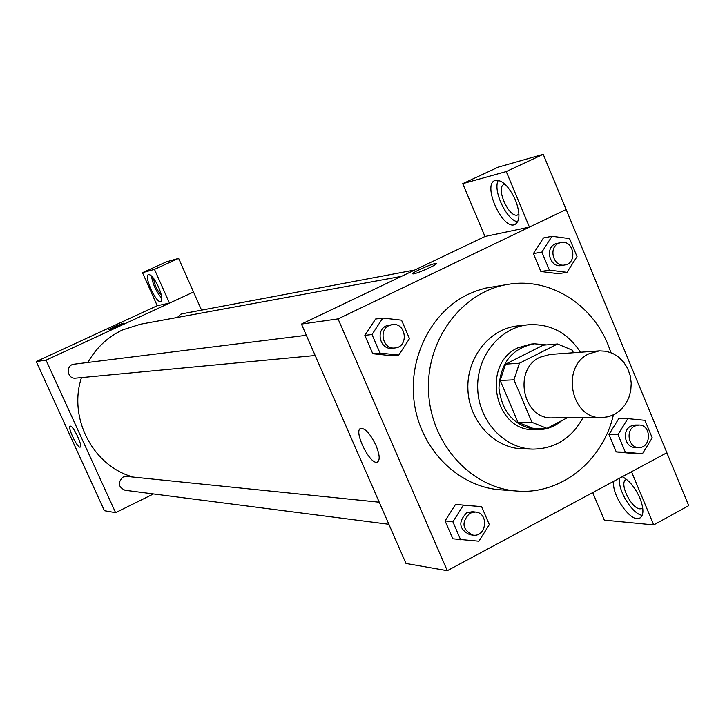 <?xml version="1.0" encoding="UTF-8"?>
<svg xmlns="http://www.w3.org/2000/svg" width="725" height="725" viewBox="0 0 725 725"><rect width="100%" height="100%" fill="white"/><g stroke="black" fill="none" stroke-linecap="round" stroke-linejoin="round"><path stroke-width="1.09" d="M588.99 353.782L599.33 350.873L606.136 351.263L612.697 353.365L618.661 357.081L623.727 362.201L627.642 368.463L630.188 375.541L631.248 383.063L630.777 390.639L628.774 397.889L625.367 404.441L620.709 409.933L615.045 414.102L608.674 416.712L601.913 417.618C571.101 419.548 560.289 366.506 588.99 353.782M601.913 417.618L552.459 417.881C522.897 419.712 512.548 369.324 540.08 357.208L550.003 354.443L599.33 350.873M546.913 428.357L532.73 428.276L517.967 422.349L500.205 380.462L513.971 379.818L531.96 422.34L546.913 428.357L567.213 417.799M573.421 352.749L572.351 350.193L557.552 343.994L519.426 363.234L513.971 379.818M557.552 343.994L543.252 345.173L505.588 364.14L519.426 363.234M500.205 380.462L505.588 364.14M546.596 344.901L534.443 343.804C512.104 348.145 500.277 362.944 498.954 388.183C502.226 413.25 515.158 427.079 537.769 429.689C546.722 429.644 554.725 426.626 561.775 420.627M537.769 429.689L534.271 429.662C494.45 431.656 480.911 363.95 518.04 347.764L530.963 344.094L534.443 343.804M517.967 422.349L531.96 422.34M580.453 352.241C567.548 332.585 550.094 323.432 528.108 324.791C499.561 327.573 476.28 356.899 477.702 389.008C478.772 421.125 504.247 448.567 532.92 449.128C554.951 448.784 571.635 438.317 582.991 417.718M528.108 324.791L517.84 325.878C489.565 328.633 466.501 357.633 467.897 389.388C468.957 421.153 494.196 448.277 522.607 448.838L532.92 449.128M610.985 352.64L607.967 344.493C591.564 303.675 549.559 277.539 508.905 284.236C462.985 290.861 426.246 338.747 428.511 390.911C430.288 443.084 470.616 487.988 516.907 491.052C560.797 494.93 602.883 461 613.395 414.954M516.907 491.052L500.295 489.81C459.242 486.946 422.24 451.158 414.727 405.737C406.997 360.361 430.106 312.611 467.879 294.441L476.425 290.834L485.243 288.178L508.905 284.236M666.9 452.744L566.153 209.507L338.049 318.9L447.289 570.702L666.9 452.744M551.988 236.287L543.451 237.963L533.382 253.605L540.868 271.503L558.332 273.688L566.986 272.337L577.028 256.596L569.569 238.607L551.988 236.287L541.856 252.064L549.387 270.126L566.986 272.337M627.85 418.642L618.742 418.678L608.964 434.474L616.25 451.911L642.459 453.759L652.219 437.855L644.951 420.337L627.85 418.642L617.99 434.574L625.34 452.173L642.459 453.759M481.608 506.648L455.508 504.437L445.077 520.912L452.817 538.802L478.908 541.213L489.321 524.619L481.608 506.648L463.402 505.189L452.889 521.828L460.683 539.871M382.827 318.067L375.577 319.036L364.838 335.349L372.777 353.728L391.382 355.703L398.759 355.078L409.48 338.638L401.55 320.178L382.827 318.067L371.998 334.533L380.009 353.075L398.759 355.078M484.971 236.495L529.431 227.106L506.249 171.562L462.731 183.661L484.971 236.495L301.446 324.075L405.982 563.47L447.289 570.702M622.249 476.724C629.146 480.24 635.046 487.39 639.939 498.175C644.126 509.231 643.9 515.964 639.269 518.384C630.324 522.39 610.967 493.988 613.83 481.255M631.529 471.748L653.714 524.918L604.315 520.124L592.724 492.583M619.639 478.128C617.147 489.321 632.218 514.206 642.241 515.339M642.758 508.08L640.166 508.887C631.022 508.832 618.253 481.545 626.463 479.578L626.699 479.506M653.714 524.918L688.75 505.651L666.846 452.772M375.994 445.449C379.746 454.783 380.181 460.348 377.29 462.124C370.058 465.359 352.912 430.152 360.842 428.339C365.418 428.348 370.466 434.058 375.994 445.449M301.446 324.075L338.049 318.9M435.218 263.538L436.26 263.474C439.087 263.963 414.301 274.902 412.724 273.86C410.278 273.452 430.088 264.362 435.218 263.538M529.431 227.106L566.153 209.507M515.439 199.982C520.251 212.996 520.079 221.179 514.913 224.532C502.715 230.541 481.971 184.703 495.003 180.471C501.927 179.428 508.742 185.935 515.439 199.982M498.365 180.271C492.357 189.887 506.539 220.355 517.695 221.832M518.946 214.21L517.387 215.044C508.624 217.844 495.329 187.168 504.129 184.413L504.981 184.195M462.731 183.661L498.238 167.14L543.224 154.298L506.249 171.562M566.098 209.525L543.224 154.298M87.879 362.473C96.18 347.782 107.771 336.926 122.652 329.884L140.396 324.238L401.342 276.397M133.463 477.113C93.407 466.547 67.942 418.388 81.463 377.607M306.349 335.294L74.077 364.195C65.386 364.92 66.999 379.32 75.645 378.151L315.176 355.513M177.471 317.441L180.643 314.269L182.147 313.789L414.691 270.026M388.872 524.293L125.035 490.272C118.13 486.919 117.486 482.515 123.096 477.068L126.694 476.425L379.229 502.207M154.461 269.374L142.499 272.7L157.234 305.705L169.496 303.123L154.461 269.374L178.631 258.381L201.559 310.137M169.469 303.123L46.037 360.171L115.601 512.675L153.455 493.942M178.631 258.381L166.197 261.933L142.499 272.7M161.34 295.048C156.99 290.335 154.434 284.807 153.664 278.445M151.471 275.908C152.794 284.372 156.256 291.858 161.847 298.356M158.585 287.1C161.911 295.111 162.672 299.914 160.859 301.518C156.446 304.074 143.505 275.935 148.471 274.567C151.163 274.494 154.534 278.672 158.585 287.1M169.496 303.123L193.539 292.003M157.234 305.705L36.25 361.558L104.409 510.717L115.601 512.675M79.968 447.162C76.95 447.515 67.235 426.708 70.189 426.209C72.781 424.623 83.284 446.636 80.185 447.135L79.968 447.162M36.25 361.558L46.037 360.171M123.549 323.232L123.531 323.214C124.582 323.413 109.103 330.337 108.804 329.793C112.167 327.655 116.988 325.462 123.277 323.223C116.988 325.471 112.167 327.655 108.804 329.803M394.862 347.982L391.89 348.263C380.235 349.985 375.26 330.537 386.198 325.897L392.334 324.592C406.335 322.299 409.027 347.193 394.862 347.982C383.163 349.713 378.178 330.183 389.144 325.534L392.334 324.592M375.577 319.036L364.838 335.349L371.998 334.533M364.838 335.349L372.777 353.728L380.009 353.075M372.777 353.728L391.382 355.703M472.963 535.132L469.746 534.715C458.97 529.223 457.955 521.928 466.683 512.82L472.292 511.705L475.509 512.04C489.248 512.892 486.557 537.424 472.963 535.132C462.16 529.622 461.127 522.29 469.891 513.155L475.509 512.04M473.579 505.887L463.402 505.189M455.508 504.437L445.077 520.912L452.889 521.828M445.077 520.912L452.817 538.802M564.757 264.978L561.268 265.549C550.067 268.005 544.529 248.421 555.169 243.917L560.96 242.503C573.883 239.531 577.897 263.365 564.757 264.978C553.528 267.443 547.973 247.787 558.64 243.265L560.96 242.503M543.451 237.963L533.382 253.605L541.856 252.064M533.382 253.605L540.868 271.503L549.387 270.126M540.868 271.503L558.332 273.688M638.643 447.506L634.937 447.425C624.85 447.742 621.588 430.396 630.94 426.073L635.154 425.022L638.87 425.031C651.766 424.533 651.53 448.34 638.643 447.506C628.53 447.833 625.258 430.423 634.638 426.092L638.87 425.031M618.742 418.678L608.964 434.474L617.99 434.574M608.964 434.474L616.25 451.911L625.34 452.173M616.25 451.911L633.251 453.487M639.269 518.384L640.628 517.641M642.595 508.216L641.661 508.733M377.29 462.124L377.861 461.834M514.913 224.532L515.466 224.27"/></g></svg>
